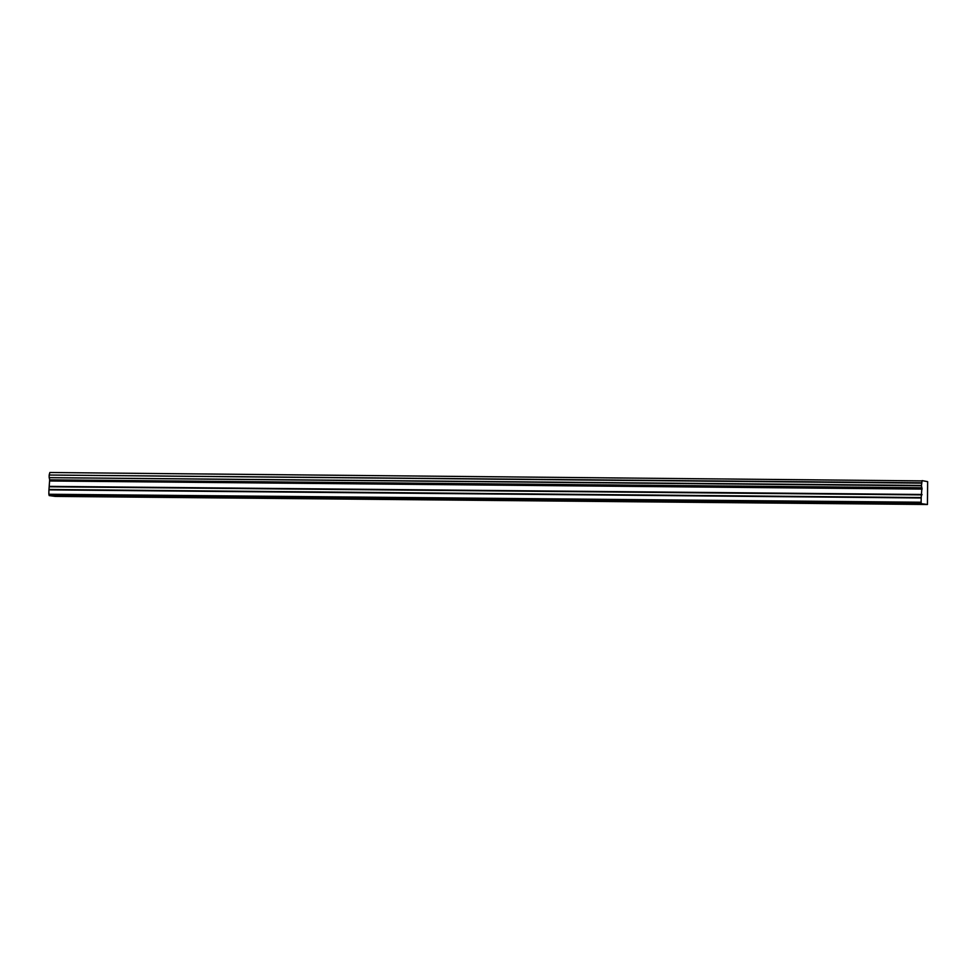 <?xml version="1.0" encoding="UTF-8"?>
<svg xmlns="http://www.w3.org/2000/svg" width="977" height="977" viewBox="0 0 977 977"><rect width="100%" height="100%" fill="white"/><g stroke="black" fill="none" stroke-linecap="round" stroke-linejoin="round"><path stroke-width="1.47" d="M891.903 503.912L886.835 503.705L891.903 503.912M86.758 496.438L81.689 496.218L86.758 496.438M153.853 497.061L148.785 496.841L153.853 497.061M220.949 497.684L215.88 497.476L220.949 497.684M288.044 498.307L282.976 498.099L288.044 498.307M355.139 498.929L350.071 498.722L355.139 498.929M422.235 499.552L417.167 499.345L422.235 499.552M489.33 500.175L484.262 499.968L489.33 500.175M556.426 500.798L551.358 500.59L556.426 500.798M623.521 501.421L618.453 501.213L623.521 501.421M690.617 502.044L685.549 501.836L690.617 502.044M757.712 502.666L752.644 502.459L757.712 502.666M824.808 503.289L819.74 503.082L824.808 503.289M921.384 485.422L49.204 477.668L921.445 485.764L922.105 480.611L927.637 481.661L927.442 504.498L55.2 496.389L49.18 495.571L921.421 503.68L927.442 504.498M49.143 477.313L49.18 475.03L921.421 483.127M49.864 472.502L922.007 480.892M921.116 502.349L921.384 503.558L49.155 495.461L48.874 494.252L921.116 502.349L921.213 497.574L48.972 489.465L49.668 479.866L921.909 487.963L921.445 485.764M921.909 487.963L921.213 497.574M921.091 502.227L48.874 494.252M48.85 494.118L48.923 489.868L921.164 497.977M921.885 487.779L49.668 479.866M49.656 479.67L49.204 477.668M921.494 482.797L49.18 475.03M49.265 474.7L49.778 472.783M49.876 480.989L922.105 489.098M922.019 494.484L49.778 486.375M49.729 486.778L921.958 494.887M49.839 480.574L922.068 488.683"/></g></svg>
